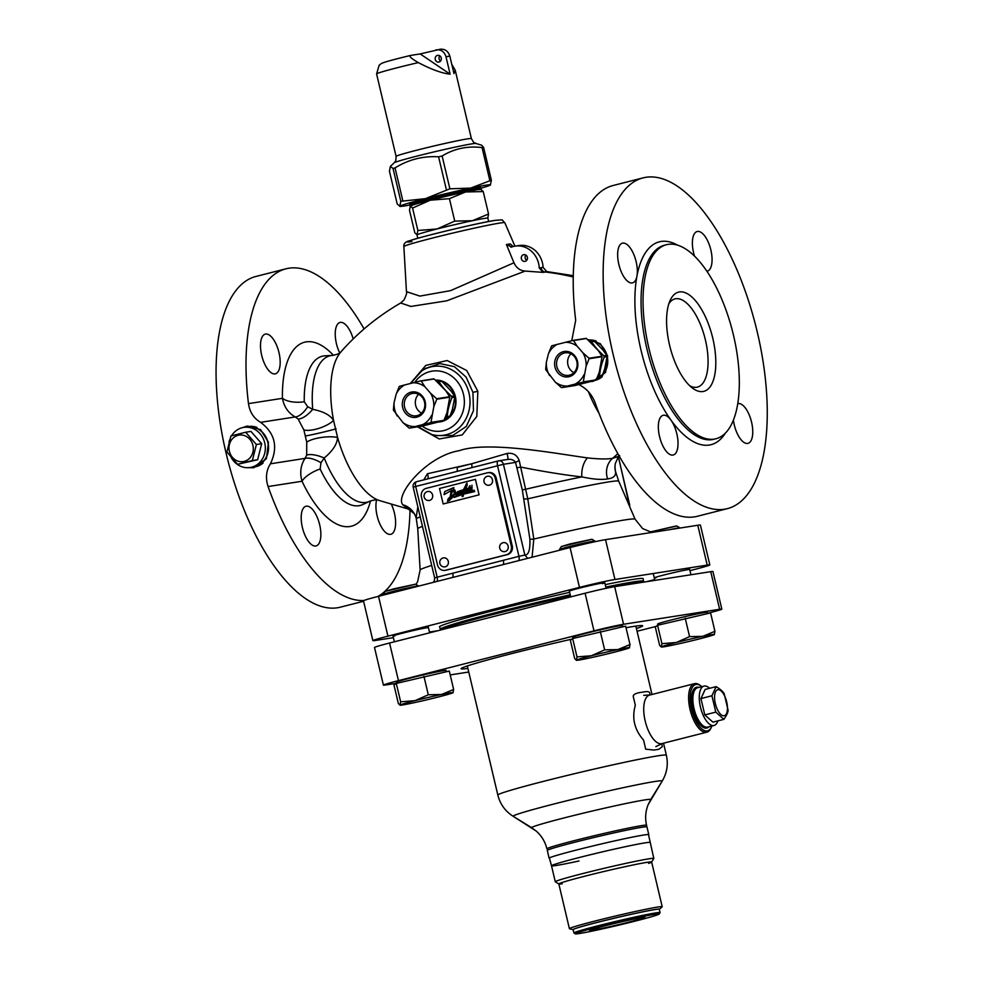 <?xml version="1.0" encoding="UTF-8"?>
<svg xmlns="http://www.w3.org/2000/svg" width="983" height="983" viewBox="0 0 983 983"><rect width="100%" height="100%" fill="white"/><g stroke="black" fill="none" stroke-linecap="round" stroke-linejoin="round"><path stroke-width="1.47" d="M254.278 467.601A21.048 19.033 81.1 0 1 249.608 467.576M247.753 426.02A21.048 19.033 -98.9 0 0 243.354 427.458M248.392 467.687L253.798 467.675L266.393 458.742L268.457 442.264L260.581 429.62L247.298 426.081L242.236 427.703M578.852 384.611L579.7 385.053C586.998 388.863 592.196 394.92 595.293 403.227A170.661 72.668 75.7 0 0 694.514 516.861A170.661 72.668 -104.3 0 0 697.389 516.272L727.309 508.653A170.661 72.668 75.7 0 0 755.62 325.336A170.661 72.668 75.7 0 0 643.091 177.874A170.661 72.668 75.7 0 0 613.146 354.507A170.661 72.668 75.7 0 0 724.434 509.231A170.661 72.668 75.7 0 0 727.309 508.653M320.974 462.723A18.21 7.336 32.6 0 0 305.037 458.397L306.659 455.129A18.21 6.869 23.5 0 1 324.206 458.004A75.519 32.156 -104.3 0 0 369.706 501.256L362.813 504.525A76.993 32.783 -104.3 0 1 320.151 469.002L320.974 462.723L324.206 458.004C332.684 450.976 337.144 444.156 337.587 437.521L333.556 420.441C330.251 415.096 323.309 411.398 312.705 409.346L307.74 406.753A18.21 8.159 -60.7 0 1 295.232 416.939L260.63 422.334C275.043 433.245 278.312 447.056 270.436 463.792C266.147 470.55 265.361 478.131 268.076 486.548A170.661 72.668 75.7 0 0 363.894 600.515M364.091 328.936A170.661 72.668 75.7 0 0 285.942 268.814L256.01 276.432A170.661 72.668 -104.3 0 0 226.065 453.065A170.661 72.668 75.7 0 0 337.353 607.789A170.661 72.668 -104.3 0 0 340.229 607.199L363.587 601.264M571.762 340.683L575.694 320.311A170.661 72.668 -104.3 0 1 613.159 185.492L643.091 177.874M591.201 381.502L592.982 381.318L605.589 372.373L607.654 355.907L600.33 343.706L587.859 339.565M260.63 422.334C253.811 418.414 249.756 412.184 248.478 403.62A170.661 72.668 75.7 0 1 285.942 268.814M377.865 596.484A170.661 72.668 75.7 0 0 410.034 509.772M737.754 403.681A20.483 8.724 -104.3 0 1 737.864 403.644A20.483 8.724 -104.3 0 1 738.208 403.583A20.483 8.724 -104.3 0 1 751.467 421.744A20.483 8.724 -104.3 0 1 747.965 443.345A20.483 8.724 -104.3 0 1 747.621 443.419A20.483 8.724 -104.3 0 1 733.404 420.11M694.502 256.084A20.483 8.724 -104.3 0 1 697.168 231.521A20.483 8.724 -104.3 0 1 697.512 231.447A20.483 8.724 -104.3 0 1 710.77 249.621A20.483 8.724 -104.3 0 1 707.281 271.21A20.483 8.724 -104.3 0 1 706.937 271.283M622.78 243.108A20.483 8.724 -104.3 0 1 633.679 254.155A20.483 8.724 -104.3 0 1 636.935 276.162A20.483 8.724 -104.3 0 1 632.548 282.871A20.483 8.724 -104.3 0 1 632.204 282.944A20.483 8.724 -104.3 0 1 618.934 264.771A20.483 8.724 -104.3 0 1 622.436 243.182A20.483 8.724 -104.3 0 1 622.78 243.108M663.476 415.244A20.483 8.724 -104.3 0 1 670.971 420.122A20.483 8.724 -104.3 0 1 677.951 441.146A20.483 8.724 -104.3 0 1 673.232 455.006A20.483 8.724 -104.3 0 1 672.888 455.08A20.483 8.724 -104.3 0 1 659.63 436.907A20.483 8.724 -104.3 0 1 663.132 415.305A20.483 8.724 -104.3 0 1 663.476 415.244M666.486 244.706A100.119 42.638 75.7 0 1 668.17 244.362A100.119 42.638 -104.3 0 1 732.986 333.176A100.119 42.638 -104.3 0 1 715.894 438.762A100.119 42.638 -104.3 0 1 714.211 439.106A100.119 42.638 75.7 0 1 649.382 350.292A100.119 42.638 75.7 0 1 666.486 244.706L664.483 245.222A100.119 42.638 -104.3 0 0 647.392 350.808A100.119 42.638 -104.3 0 0 712.208 439.622A100.119 42.638 -104.3 0 0 713.904 439.266L715.894 438.762M679.413 291.951A51.202 21.798 75.7 0 0 670.099 300.491A51.202 21.798 75.7 0 0 670.062 347.122A51.202 21.798 75.7 0 0 692.388 388.052A51.202 21.798 75.7 0 0 702.956 391.529A51.202 21.798 75.7 0 0 712.81 338.361A51.202 21.798 75.7 0 0 679.413 291.951M689.747 385.791A45.513 19.377 75.7 0 0 696.664 387.265A45.513 19.377 75.7 0 0 697.426 387.105A45.513 19.377 75.7 0 0 705.204 339.123A45.513 19.377 75.7 0 0 675.739 298.746A45.513 19.377 75.7 0 0 674.977 298.906A45.513 19.377 75.7 0 0 668.858 303.735M591.668 381.367A21.048 19.033 -98.9 0 0 593.474 381.232M616.624 457.193L617.779 456.763M543.071 272.377L546.917 271.787L543.095 267.388L539.249 267.99L543.071 272.377L525.205 271.075L446.786 300.81L410.845 306.438L400.671 302.997C377.877 316.194 357.959 332.487 340.929 351.865A79.82 33.987 75.7 0 0 333.556 420.441A18.21 6.291 -19.5 0 1 303.858 429.915L298.119 419.004L295.232 416.939C288.289 413.032 284.026 406.827 282.44 398.324A18.21 7.987 179 0 0 304.251 401.74A76.993 32.783 -104.3 0 1 324.943 355.821L332.561 355.391C337.169 354.531 339.958 353.352 340.929 351.865M402.784 504.771L414.162 513.581L415.428 515.928A20.397 19.746 138.4 0 0 402.784 504.771C394.552 495.137 426.29 456.137 459.172 450.693C487.973 440.617 557.324 453.839 587.416 457.881A20.238 14.29 -85.9 0 0 581.887 476.902C565.028 475.059 544.607 471.791 520.646 467.072L519.257 460.72C517.132 454.994 513.052 452.573 507.019 453.47L471.619 463.779L427.408 473.745L423.771 479.876M619.216 456.124L612.569 458.373C606.72 459.27 598.34 459.11 587.416 457.881M417.468 426.843L439.254 438.946L462.219 434.941L476.804 416.436L477.849 391.259L466.679 370.493L447.13 360.528L425.823 365.406L410.39 383.395M435.641 435.567L452.708 435.518L466.323 426.45L473.462 410.71L472.934 392.352L466.139 377.128L454.441 366.696L439.929 363.563L425.492 368.428L421.916 370.751L410.685 383.321M438.639 422.051A21.048 19.033 -98.9 0 0 440.138 421.879A21.048 19.033 -98.9 0 0 455.35 396.382A21.048 19.033 -98.9 0 0 435.616 380.102M439.364 421.854A21.048 19.033 -98.9 0 0 440.863 421.756M615.407 470.894L614.94 466.999A20.373 20.004 -154.8 0 0 615.505 471.668A102.392 3.735 -13.3 0 1 615.616 471.791L615.505 471.668C616.071 475.784 613.441 478.193 607.641 478.918C601.756 479.974 593.167 479.299 581.887 476.902A102.392 3.735 -13.3 0 0 525.868 489.19L522.317 489.927L515.534 462.403C513.962 460.007 511.393 459.012 507.806 459.417M532.073 557.226L533.806 539.053L527.773 498.848L520.646 467.072L517.095 467.822M527.711 558.332L524.861 555.026C528.596 555.162 530.279 549.841 529.886 539.077L522.317 489.927M471.287 572.696L483.587 569.575M372.889 640.633L363.477 600.81A27.303 0.995 -13.3 0 1 378.516 596.325L570.066 547.556A27.303 0.995 -13.3 0 1 605.54 539.655L697.783 525.266A27.303 0.995 -13.3 0 1 700.412 525.082L709.824 564.918A27.303 0.995 166.7 0 0 707.195 565.102L614.953 579.491A27.303 0.995 166.7 0 0 579.479 587.379L387.941 636.161A27.303 0.995 166.7 0 0 372.889 640.633A27.303 0.995 166.7 0 0 375.518 640.449L393.384 637.66M689.98 570.619L694.784 569.39A27.303 0.995 166.7 0 0 709.824 564.918M654.69 579.601L646.581 581.666M437.767 630.742L429.473 632.032M605.233 584.639A104.677 3.821 -13.3 0 1 633.138 579.405A104.677 3.821 -13.3 0 1 643.226 578.692A104.677 3.821 -13.3 0 1 643.066 578.987M439.77 627.043A104.677 3.821 -13.3 0 1 439.499 626.859A104.677 3.821 -13.3 0 1 569.636 592.331M417.836 506.859L416.104 518.016L415.428 515.928M518.729 560.617A4.546 1.941 75.7 0 0 518.95 556.341L524.861 555.026L503.419 464.295L415.698 486.438L437.152 577.181L518.95 556.341L497.509 465.61A4.546 1.941 -104.3 0 1 498.307 460.904A4.546 1.941 -104.3 0 1 498.381 460.892A4.546 4.116 81.1 0 1 498.725 460.818L498.725 460.818A4.546 4.116 81.1 0 1 503.419 464.295L515.534 462.403A4.546 0.725 -18.6 0 1 519.257 460.72M508.248 459.331L498.725 460.818A4.546 4.546 0 0 0 498.307 460.904L416.497 481.731A4.546 1.941 75.7 0 0 415.698 486.438L413.192 487.187L434.646 577.918L437.152 577.181A4.546 1.941 75.7 0 1 436.931 581.444M507.019 453.47A4.546 0.639 -103.6 0 1 507.867 459.393M498.234 460.929L416.571 481.719A4.546 1.941 75.7 0 0 416.497 481.731A4.546 4.546 0 0 0 413.192 487.187M427.408 473.745A4.546 3.06 -105.2 0 1 427.654 478.893M471.754 467.662A4.546 1.597 -104.1 0 0 471.619 463.779A102.392 3.735 166.7 0 0 457.083 467.478A4.546 2.261 -104.5 0 1 456.911 471.447M510.939 247.224L511.59 247.04A22.756 20.569 81.1 0 1 515.141 246.119A22.756 20.569 81.1 0 1 539.249 267.99M515.141 246.119L518.987 245.529A22.756 20.569 81.1 0 1 543.095 267.388M513.163 246.549L510.263 243.907L506.417 244.509L511.59 247.04M403.866 246.573C403.472 243.612 405.561 241.621 410.12 240.602C418.967 237.186 479.815 222.514 495.358 220.339C505.016 219.688 500.642 219.148 504.807 222.711A51.866 1.892 -13.3 0 0 499.819 223.067A51.866 1.892 -13.3 0 0 443.05 235.416A51.866 1.892 -13.3 0 0 403.866 246.573L406.458 291.668L419.864 296.092L450.595 290.636L513.962 262.78L506.417 244.509M513.962 262.78C516.308 267.904 520.056 270.669 525.205 271.075M527.367 257.263A3.416 3.084 -98.9 0 0 521.383 258.787A3.416 3.084 -98.9 0 0 527.367 257.263M525.893 255.101A3.416 3.084 -98.9 0 0 526.704 260.348M307.74 406.753L304.251 401.74M332.561 355.391A75.519 32.156 -104.3 0 0 312.705 409.346A18.21 7.839 -51.3 0 1 298.119 419.004M369.706 501.256C374.154 499.806 377.165 499.499 378.738 500.347A79.82 33.987 75.7 0 1 337.587 437.521A18.21 5.038 -7.3 0 0 306.745 442.166L303.858 429.915M306.659 455.129L306.745 442.166M370.53 500.9A94.921 40.414 -104.3 0 1 302.039 481.252C299.631 472.835 300.626 465.217 305.037 458.397L270.436 463.792M339.7 352.934A20.483 8.724 -104.3 0 1 340.02 322.461A20.483 8.724 -104.3 0 1 340.364 322.387A20.483 8.724 -104.3 0 1 353.192 338.926M391.541 504.635A20.483 8.724 -104.3 0 1 390.816 534.285A20.483 8.724 -104.3 0 1 390.472 534.347A20.483 8.724 -104.3 0 1 379.217 522.452A20.483 8.724 -104.3 0 1 376.624 499.942M306.315 506.171A20.483 8.724 -104.3 0 1 319.573 524.344A20.483 8.724 -104.3 0 1 316.084 545.946A20.483 8.724 -104.3 0 1 315.74 546.007A20.483 8.724 -104.3 0 1 302.481 527.846A20.483 8.724 -104.3 0 1 305.971 506.245A20.483 8.724 -104.3 0 1 306.315 506.171M265.631 334.048A20.483 8.724 -104.3 0 1 278.889 352.209A20.483 8.724 -104.3 0 1 275.387 373.81A20.483 8.724 -104.3 0 1 275.043 373.884A20.483 8.724 -104.3 0 1 261.785 355.711A20.483 8.724 -104.3 0 1 265.287 334.122A20.483 8.724 -104.3 0 1 265.631 334.048M656.042 577.758A18.21 0.664 -13.3 0 1 654.285 577.881A18.21 0.664 -13.3 0 1 667.985 573.986A18.21 0.664 -13.3 0 1 687.965 569.636A18.21 0.664 -13.3 0 1 689.722 569.513M569.354 591.139A18.21 0.664 -13.3 0 1 579.392 588.153A18.21 0.664 -13.3 0 1 604.791 582.759A18.21 0.664 -13.3 0 1 602.468 583.656M394.761 635.915A18.21 0.664 -13.3 0 1 393.003 636.038A18.21 0.664 -13.3 0 1 406.704 632.13A18.21 0.664 -13.3 0 1 426.683 627.793A18.21 0.664 -13.3 0 1 428.428 627.67M573.261 276.997A273.065 246.868 -98.9 0 0 544.987 271.984L546.917 271.787M612.925 458.066A273.065 246.868 -98.9 0 0 617.84 453.679M549.128 858.208L547.298 850.455A51.202 1.868 -13.3 0 1 575.497 842.05A51.202 1.868 -13.3 0 0 547.347 850.516A51.202 1.868 -13.3 0 1 547.298 850.455A51.202 1.868 -13.3 0 1 585.831 839.482A51.202 1.868 -13.3 0 1 642.022 827.244A51.202 1.868 -13.3 0 1 646.949 826.9L646.568 825.278A51.202 1.868 -13.3 0 0 641.629 825.622A51.202 1.868 166.7 0 0 585.438 837.848A51.202 1.868 166.7 0 0 546.917 848.833C545.184 841.767 541.608 835.833 536.19 831.04L513.2 816.32A76.588 2.802 166.7 0 1 569.427 800.125A76.588 2.802 166.7 0 1 654.801 781.51A76.588 2.802 -13.3 0 1 662.161 781.104C666.99 773.043 668.391 764.418 666.363 755.214L663.525 743.197L666.363 755.214A86.578 3.158 -13.3 0 0 658.02 755.804A86.578 3.158 166.7 0 0 563.001 776.484A86.578 3.158 166.7 0 0 497.84 795.05C500.15 804.192 505.274 811.282 513.2 816.32A76.588 2.802 166.7 0 1 569.427 800.125A76.588 2.802 166.7 0 1 654.801 781.51A76.588 2.802 -13.3 0 1 662.161 781.104C666.99 773.043 668.391 764.418 666.363 755.214A86.578 3.158 -13.3 0 0 658.02 755.804A86.578 3.158 166.7 0 0 563.001 776.484A86.578 3.158 166.7 0 0 497.84 795.05L467.318 665.946L497.84 795.05C500.15 804.192 505.274 811.282 513.2 816.32L531.692 827.723A61.192 2.236 166.7 0 1 576.628 814.784A61.192 2.236 166.7 0 1 644.848 799.916A61.192 2.236 -13.3 0 1 650.721 799.584L648.141 804.684C645.487 811.368 644.959 818.237 646.568 825.278A51.202 1.868 -13.3 0 0 641.629 825.622A51.202 1.868 166.7 0 0 585.438 837.848A51.202 1.868 166.7 0 0 546.917 848.833C545.184 841.767 541.608 835.833 536.19 831.04L531.692 827.723A61.192 2.236 166.7 0 1 576.628 814.784A61.192 2.236 166.7 0 1 644.848 799.916A61.192 2.236 -13.3 0 1 650.721 799.584L662.161 781.104L648.141 804.684C645.487 811.368 644.959 818.237 646.568 825.278L648.78 834.653A51.202 1.868 166.7 0 0 643.853 834.997A51.202 1.868 166.7 0 0 587.662 847.223A51.202 1.868 166.7 0 0 549.128 858.208A51.202 1.868 166.7 0 0 549.46 858.331M650.156 694.944L649.837 693.593C649.874 691.627 647.588 691.123 642.968 692.106C636.775 692.782 633.519 694.145 633.187 696.185L635.325 705.266C631.676 718.094 634.428 729.705 643.558 740.088L645.708 749.169L653.941 750.054L658.843 749.292L662.358 746.576L661.706 743.799M605.811 587.084A104.444 3.809 -13.3 0 1 633.519 581.887A104.444 3.809 -13.3 0 1 643.582 581.186A104.444 3.809 -13.3 0 1 642.575 581.997M441.564 629.525A104.444 3.809 -13.3 0 1 440.286 629.243A104.444 3.809 -13.3 0 1 570.214 594.764M606.069 588.19A104.444 3.809 -13.3 0 1 633.777 582.993A104.444 3.809 -13.3 0 1 643.656 582.12M440.814 629.968A104.444 3.809 -13.3 0 1 570.484 595.882M659.212 914.018A43.117 1.573 -13.3 0 0 655.071 914.251A43.117 1.573 166.7 0 0 607.003 924.733A43.117 1.573 166.7 0 0 575.338 933.85A43.117 1.573 166.7 0 0 579.454 933.506A43.117 1.573 -13.3 0 0 626.036 923.393A43.117 1.573 -13.3 0 0 659.212 914.018L660.06 912.654A44.26 1.61 -13.3 0 0 660.072 912.593L659.286 909.275A44.26 1.61 -13.3 0 0 655.022 909.57A44.26 1.61 166.7 0 0 606.45 920.137A44.26 1.61 166.7 0 0 573.15 929.635L573.937 932.953A44.26 1.61 166.7 0 0 573.974 933.002L575.338 933.85M642.206 917.532A28.446 1.044 166.7 0 0 611.168 924.278A28.446 1.044 166.7 0 0 589.579 930.41A28.446 1.044 166.7 0 0 592.331 930.225A28.446 1.044 166.7 0 0 623.726 923.393A28.446 1.044 166.7 0 0 644.946 917.323A28.446 1.044 166.7 0 0 642.206 917.532M660.072 912.593A44.26 1.61 -13.3 0 0 655.808 912.888A44.26 1.61 166.7 0 0 607.236 923.467A44.26 1.61 166.7 0 0 573.937 932.953M662.21 906.756A47.688 1.745 -13.3 0 0 657.615 907.076A47.688 1.745 166.7 0 0 605.295 918.466A47.688 1.745 166.7 0 0 569.403 928.689A47.688 1.745 166.7 0 0 569.55 928.788L573.163 929.697A44.37 1.622 166.7 0 1 573.028 929.611A44.37 1.622 166.7 0 1 606.413 920.088A44.37 1.622 166.7 0 1 655.108 909.496A44.37 1.622 166.7 0 1 659.384 909.189A44.37 1.622 166.7 0 1 659.298 909.324L662.124 906.891A47.688 1.745 -13.3 0 0 662.21 906.756L651.643 862.017L653.806 858.54A50.625 1.843 -13.3 0 0 653.83 858.466L648.473 834.518M562.202 883.815A47.688 1.745 -13.3 0 1 586.47 875.779A47.688 1.745 -13.3 0 1 647.047 862.337A47.688 1.745 -13.3 0 1 651.643 862.017M648.559 863.393A47.688 1.745 -13.3 0 0 647.047 862.337A47.688 1.745 166.7 0 0 594.715 873.727A47.688 1.745 166.7 0 0 558.836 883.95L555.334 881.825A50.625 1.843 166.7 0 1 555.284 881.763L551.512 865.79A50.625 1.843 -13.3 0 1 551.524 865.716A50.625 1.843 -13.3 0 1 590.488 854.719A50.625 1.843 -13.3 0 1 645.18 842.836A50.625 1.843 -13.3 0 1 650.009 842.443A50.625 1.843 -13.3 0 1 650.058 842.492A50.625 1.843 -13.3 0 0 650.009 842.443A50.625 1.843 166.7 0 0 579.392 857.483A50.625 1.843 -13.3 0 1 650.009 842.443L650.009 842.443M653.83 858.466A50.625 1.843 -13.3 0 0 648.952 858.81A50.625 1.843 166.7 0 0 593.388 870.901A50.625 1.843 166.7 0 0 555.284 881.763M549.362 857.95L551.512 865.79A50.625 1.843 -13.3 0 1 551.524 865.716A50.625 1.843 -13.3 0 1 579.392 857.483A50.625 1.843 166.7 0 0 551.524 865.716A50.625 1.843 166.7 0 0 579.012 860.985M646.937 826.973A51.202 1.868 -13.3 0 0 575.497 842.05A51.202 1.868 -13.3 0 1 646.949 826.9M705.806 728.182A21.048 8.958 75.7 0 0 706.703 727.506M696.603 687.817A21.048 8.958 75.7 0 0 695.485 687.658M698.913 687.4A21.048 8.958 75.7 0 0 696.8 687.191A21.048 8.958 75.7 0 0 696.443 687.264A21.048 8.958 75.7 0 0 692.855 709.468A21.048 8.958 75.7 0 0 706.482 728.133A21.048 8.958 75.7 0 0 706.838 728.059A21.048 8.958 75.7 0 0 708.94 726.769M701.825 686.662A23.887 10.174 75.7 0 0 701.076 686.048A23.887 10.174 75.7 0 0 696.148 684.426A23.887 10.174 -104.3 0 0 691.553 709.235A23.887 10.174 -104.3 0 0 707.133 730.897A23.887 10.174 75.7 0 0 711.483 726.916A23.887 10.174 75.7 0 0 711.852 726.019M643.73 695.337L650.009 694.981A25.03 10.653 75.7 0 0 645.438 699.183A25.03 10.653 75.7 0 0 645.426 721.977A25.03 10.653 75.7 0 0 656.337 741.993A25.03 10.653 75.7 0 0 661.51 743.689A25.03 10.653 -104.3 0 1 656.337 741.993A25.03 10.653 -104.3 0 1 645.426 721.977A25.03 10.653 -104.3 0 1 645.438 699.183A25.03 10.653 -104.3 0 1 649.579 695.092L694.465 683.664A25.03 10.653 -104.3 0 0 690.189 710.058A25.03 10.653 -104.3 0 0 706.396 732.261A25.03 10.653 75.7 0 0 706.826 732.175A25.03 10.653 75.7 0 0 710.955 728.084L711.483 726.916M701.076 686.048L700.056 685.274A25.03 10.653 75.7 0 0 694.895 683.578A25.03 10.653 -104.3 0 0 694.465 683.664M662.345 743.48A25.03 10.653 -104.3 0 1 661.51 743.689A25.03 10.653 75.7 0 0 661.928 743.603L706.826 732.175M383.407 685.114L374.511 647.502A27.303 0.995 -13.3 0 1 389.563 643.017L398.447 680.641A27.303 0.995 166.7 0 0 383.407 685.114A27.303 0.995 166.7 0 0 386.036 684.93L396.579 683.283M398.447 680.641L593.99 630.853A22.756 0.836 166.7 0 1 623.554 624.266L719.63 609.276A22.756 0.836 166.7 0 1 721.829 609.128A22.756 0.836 166.7 0 1 709.284 612.864L707.649 613.281M656.054 626.417L637.058 631.246M468.756 672.028L450.214 674.916M626.024 627.732A93.299 3.404 -13.3 0 1 633.679 626.429A93.299 3.404 -13.3 0 1 642.575 625.692A93.299 3.404 -13.3 0 1 636.431 628.567M467.908 668.403A93.299 3.404 -13.3 0 1 461.113 668.587A93.299 3.404 -13.3 0 1 571.848 639.134M389.563 643.017L585.094 593.228A22.756 0.836 -13.3 0 1 614.658 586.654L710.734 571.664A22.756 0.836 -13.3 0 1 712.933 571.504L721.829 609.128M605.835 587.183A102.392 3.735 -13.3 0 1 631.725 582.354A102.392 3.735 -13.3 0 1 641.592 581.653L641.764 582.415M442.473 629.538L442.289 628.764A102.392 3.735 -13.3 0 1 570.238 594.85M676.894 526.016L649.947 532.024L675.395 526.151L676.906 526.04L679.855 527.846A18.21 0.664 -13.3 0 1 679.867 527.871A18.21 0.664 -13.3 0 0 669.89 529.616M707.711 613.515L707.416 612.298A25.583 0.934 166.7 0 0 671.708 619.868A25.583 0.934 166.7 0 0 657.615 624.07L657.885 625.188M714.924 631.295L710.586 612.913L657.578 625.274L655.292 626.994L659.63 645.376L661.338 647.035A27.303 0.995 166.7 0 0 672.876 645.081A27.303 0.995 166.7 0 0 699.368 638.913A27.303 0.995 166.7 0 0 714.346 634.526L714.924 631.295L702.808 636.333L689.575 636.615L676.316 642.501L661.928 643.656L661.338 646.888A27.303 0.995 166.7 0 0 661.338 647.035M657.578 625.274L661.928 643.656M685.225 618.233L689.575 636.615M714.346 634.526A27.303 0.995 166.7 0 0 714.383 634.502L714.383 634.502A27.303 0.995 166.7 0 0 702.808 636.333A27.303 0.995 166.7 0 0 676.316 642.501A27.303 0.995 166.7 0 0 661.338 646.888M594.924 541.092L591.963 539.274L570.017 543.943L561.354 546.511L559.524 549.472A18.21 0.664 166.7 0 0 559.511 549.497A18.21 0.664 166.7 0 1 569.55 546.499A18.21 0.664 -13.3 0 1 594.924 541.092A18.21 0.664 -13.3 0 1 594.948 541.117L595.084 541.682M622.78 626.761L622.497 625.544A25.583 0.934 166.7 0 0 586.79 633.113A25.583 0.934 166.7 0 0 572.684 637.316L572.954 638.446M630.005 644.541L625.655 626.159L572.659 638.52L570.361 640.24L574.711 658.622L576.407 660.293A27.303 0.995 166.7 0 0 587.945 658.34A27.303 0.995 166.7 0 0 614.449 652.159A27.303 0.995 166.7 0 0 629.415 647.785L630.005 644.541L617.889 649.579L604.643 649.861L591.385 655.759L576.996 656.902L576.419 660.134A27.303 0.995 166.7 0 0 576.407 660.293M572.659 638.52L576.996 656.902M600.306 631.479L604.643 649.861M629.415 647.785A27.303 0.995 166.7 0 0 629.452 647.748L629.452 647.748A27.303 0.995 166.7 0 0 617.889 649.579A27.303 0.995 166.7 0 0 591.385 655.759A27.303 0.995 166.7 0 0 576.419 660.134M561.342 546.536L591.987 539.286M383.161 594.371A18.21 0.664 166.7 0 1 393.188 591.41A18.21 0.664 -13.3 0 1 418.574 586.003L415.612 584.172L393.667 588.854L384.992 591.41L383.161 594.371A18.21 0.664 166.7 0 0 383.161 594.396L383.321 595.096M446.417 671.672L446.135 670.443A25.583 0.934 166.7 0 0 410.427 678.024A25.583 0.934 166.7 0 0 396.333 682.214L396.591 683.345M453.642 689.452L449.292 671.07L396.296 683.418L393.999 685.139L398.348 703.533L400.056 705.192A27.303 0.995 166.7 0 0 411.582 703.238A27.303 0.995 166.7 0 0 438.086 697.058A27.303 0.995 166.7 0 0 453.052 692.683L453.642 689.452L441.527 694.477L428.293 694.772L415.023 700.658L400.646 701.813L400.056 705.044A27.303 0.995 166.7 0 0 400.056 705.192M396.296 683.418L400.646 701.813M423.943 676.378L428.293 694.772M453.052 692.683A27.303 0.995 166.7 0 0 453.089 692.659L453.102 692.646A27.303 0.995 166.7 0 0 441.527 694.477A27.303 0.995 166.7 0 0 415.023 700.658A27.303 0.995 166.7 0 0 400.056 705.044M384.992 591.434L415.625 584.197M417.787 238.279L417.001 234.937A36.408 1.327 -13.3 0 1 417.099 234.802A36.408 1.327 -13.3 0 1 437.054 228.965A36.408 1.327 -13.3 0 1 472.393 220.72A36.408 1.327 -13.3 0 1 484.349 218.435A36.408 1.327 -13.3 0 1 487.863 218.189L488.649 221.531M487.765 218.324L488.539 214.011L472.393 220.72L454.736 221.114L437.054 228.965L417.873 230.489L417.001 234.986M417.099 234.802L414.814 232.787L409.506 210.35L410.243 206.074A36.408 1.327 -13.3 0 1 410.292 206.037L412.565 208.052L417.873 230.489M454.736 221.114L449.428 198.664L430.259 200.2L412.565 208.052M488.539 214.011L483.243 191.574L465.586 191.955L449.428 198.664M480.957 189.559L483.243 191.574M481.4 189.486L480.97 189.35A36.408 1.327 -13.3 0 0 465.586 191.955A36.408 1.327 166.7 0 0 430.259 200.2A36.408 1.327 166.7 0 0 410.292 206.037M449.845 56.142L453.962 73.578L455.227 70.235L471.385 138.591A38.681 1.413 166.7 0 0 467.65 138.849A38.681 1.413 166.7 0 0 425.197 148.089A38.681 1.413 166.7 0 0 396.088 156.395L376.587 73.922A38.681 1.413 -13.3 0 1 418.34 62.605C431.23 69.4 441.822 73.258 450.128 74.18L445.999 56.744A38.681 1.413 -13.3 0 1 448.162 56.375A38.681 1.413 -13.3 0 1 449.845 56.142C448.101 50.883 444.721 48.622 439.696 49.334M450.128 74.18L420.196 53.93L440.654 49.162M435.85 49.936C440.876 49.224 444.267 51.485 445.999 56.744M441.244 57.948A3.416 3.084 -98.9 0 0 435.26 59.471A3.416 3.084 -98.9 0 0 441.244 57.948M418.34 62.605C411.164 58.452 408.584 56.056 410.587 55.429L420.196 53.93M376.587 73.922L379.192 65.173C382.362 63.354 376.354 63.772 410.452 55.453L410.587 55.429M455.227 70.235L451.775 64.3M439.77 55.798A3.416 3.084 -98.9 0 0 440.581 61.032M389.452 171.275L397.206 204.009L389.44 171.189L390.362 166.41L393.053 168.474L395.055 167.896C408.473 159.565 422.997 155.879 438.59 156.801L442.129 155.978C454.355 148.568 467.662 145.767 482.063 147.597L483.599 147.364L481.535 145.152L475.956 143.481A42.097 1.536 166.7 0 0 472.012 143.837A42.097 1.536 166.7 0 0 427.077 153.581A42.097 1.536 166.7 0 0 394.183 162.809L390.362 166.41M491.365 180.196L490.37 185.025A46.643 1.708 166.7 0 0 490.431 184.976A46.643 1.708 166.7 0 0 470.673 188.097L491.365 180.196L483.624 147.425L491.316 180.036M490.37 185.025A46.643 1.708 -13.3 0 1 478.254 188.957M397.206 204.009L399.835 206.135L400.818 201.306L425.406 198.652L449.895 188.81L470.673 188.097A46.643 1.708 -13.3 0 0 425.406 198.652A46.643 1.708 -13.3 0 0 399.835 206.135A46.643 1.708 166.7 0 0 399.823 206.393A46.643 1.708 166.7 0 0 412.491 204.501M477.025 187.458A36.408 1.327 -13.3 0 1 480.503 187.163A36.408 1.327 -13.3 0 1 478.107 188.294A36.408 1.327 166.7 0 0 480.54 187.212A36.408 1.327 166.7 0 0 477.025 187.458A36.408 1.327 166.7 0 0 437.066 196.145A36.408 1.327 166.7 0 0 409.678 203.96A36.408 1.327 166.7 0 0 412.332 203.837A36.408 1.327 -13.3 0 1 409.69 203.911A36.408 1.327 -13.3 0 1 437.705 195.998A36.408 1.327 -13.3 0 1 477.025 187.458M244.521 427.273A20.483 18.517 81.1 0 1 246.844 426.733A20.483 18.517 81.1 0 1 267.966 442.399A20.483 18.517 81.1 0 1 253.159 467.195A20.483 18.517 81.1 0 1 250.776 467.404M263.075 463.054A20.483 18.517 81.1 0 1 254.597 466.974L253.159 467.195M246.844 426.733L248.281 426.511A20.483 18.517 81.1 0 1 256.895 427.396M442.178 381.687A20.483 18.517 81.1 0 1 454.846 396.518A20.483 18.517 81.1 0 1 450.103 415.883M448.875 417.087A20.483 18.517 81.1 0 1 444.033 420.183M436.268 380.654A20.483 18.517 81.1 0 1 439.966 381.048M447.154 419.139A20.483 18.517 81.1 0 1 443.714 420.589M436.108 380.507A20.483 18.517 81.1 0 1 441.158 380.765M594.482 341.199A20.483 18.517 81.1 0 1 607.15 356.03A20.483 18.517 81.1 0 1 602.407 375.408M601.178 376.612A20.483 18.517 81.1 0 1 596.337 379.696M588.571 340.167A20.483 18.517 81.1 0 1 592.27 340.56M602.26 376.698A20.483 18.517 81.1 0 1 596.005 380.114M588.412 340.02A20.483 18.517 81.1 0 1 596.079 341.04M708.743 726.818A20.483 8.724 -104.3 0 1 707.699 727.26A20.483 8.724 -104.3 0 1 707.342 727.322A20.483 8.724 -104.3 0 1 694.084 709.161A20.483 8.724 -104.3 0 1 697.586 687.559A20.483 8.724 -104.3 0 1 697.93 687.498A20.483 8.724 -104.3 0 1 698.716 687.449M694.588 688.321A20.483 8.724 -104.3 0 1 694.6 688.321L697.586 687.559M705.032 727.911A20.483 8.724 -104.3 0 1 704.7 728.022A20.483 8.724 -104.3 0 1 704.688 728.022L707.699 727.26M707.981 726.99A20.311 8.65 -104.3 0 1 707.649 727.088A20.311 8.65 -104.3 0 1 707.305 727.162A20.311 8.65 75.7 0 1 694.158 709.148A20.311 8.65 75.7 0 1 697.635 687.731A20.311 8.65 75.7 0 1 697.967 687.658M717.873 720.871A20.311 8.65 -104.3 0 1 714.039 725.466A20.311 8.65 -104.3 0 1 713.695 725.54A20.311 8.65 75.7 0 1 700.547 707.514A20.311 8.65 75.7 0 1 704.012 686.097A20.311 8.65 75.7 0 1 704.356 686.036A20.311 8.65 -104.3 0 1 709.591 688.297M716.128 686.638L705.155 689.427L700.94 698.569L704.811 714.924L712.896 722.136L723.869 719.347L715.784 712.122L711.913 695.767L716.128 686.638C720.65 689.402 723.341 691.811 724.213 693.851L728.084 710.205C728.145 712.171 726.732 715.219 723.869 719.347M717.909 689.697A13.406 5.701 -104.3 0 1 726.658 701.85A13.406 5.701 -104.3 0 1 724.078 715.771A13.406 5.701 -104.3 0 1 715.341 703.619A13.406 5.701 -104.3 0 1 717.909 689.697M704.811 714.924L715.784 712.122M700.94 698.569L711.913 695.767M449.759 397.193A24.686 22.326 -98.9 0 0 449.649 396.714L436.673 398.742L430.628 393.298A21.958 19.857 -98.9 0 1 433.798 406.729L436.784 399.221L449.759 397.193L446.946 412.823L443.947 420.331A24.686 22.326 81.1 0 1 443.64 420.675L422.358 426.081L409.395 428.109A24.686 22.326 81.1 0 1 408.965 427.961L402.907 422.53A21.958 19.857 81.1 0 0 414.973 426.573L409.395 428.109M449.649 396.714L445.901 390.915L434.179 378.983L421.203 381.011A24.686 22.326 -98.9 0 0 420.773 380.863L399.503 386.282A24.686 22.326 -98.9 0 0 399.184 386.614L396.198 394.122A21.958 19.857 -98.9 0 1 405.082 384.746M434.179 378.983A24.686 22.326 -98.9 0 0 433.749 378.848L420.773 380.863M431.672 415.207A21.958 19.857 81.1 0 1 422.776 424.582L430.665 422.69A24.686 22.326 81.1 0 0 430.984 422.358L433.798 406.729M430.628 393.298L424.951 386.81A21.958 19.857 -98.9 0 0 412.885 382.768M424.951 386.81L421.203 381.011M397.243 416.03A21.958 19.857 -98.9 0 1 394.06 402.612L393.384 409.764A24.686 22.326 81.1 0 0 393.495 410.243L402.907 422.53M443.64 420.675L430.665 422.69M422.776 424.582L414.973 426.573M443.947 420.331L430.984 422.358M394.06 402.612L396.198 394.122M425.197 401.801A12.84 11.612 81.1 0 1 416.878 417.161A12.84 11.612 81.1 0 1 402.674 407.54A12.84 11.612 -98.9 0 1 410.98 392.18A12.84 11.612 -98.9 0 1 425.197 401.801M424.521 402.035A11.378 10.285 81.1 0 1 416.3 415.809A11.378 10.285 81.1 0 1 404.578 407.109A11.378 10.285 -98.9 0 1 412.799 393.335A11.378 10.285 -98.9 0 1 424.521 402.035M421.56 413.13A11.378 10.285 81.1 0 1 415.649 405.377A11.378 10.285 -98.9 0 1 418.623 394.281M437.754 381.392L440.642 380.937A21.048 19.033 81.1 0 1 441.785 381.318L438.897 381.773A21.048 19.033 81.1 0 0 437.754 381.392L437.251 381.515M445.016 418.131L449.17 417.013A21.048 19.033 -98.9 0 0 450.005 416.128L452.413 409.297L454.773 397.132A21.048 19.033 81.1 0 0 454.478 395.866L450.706 390.607L441.785 381.318M449.17 417.013L446.282 417.456A21.048 19.033 -98.9 0 0 447.13 416.571L448.088 409.972A18.775 16.969 -98.9 0 1 447.191 411.828M450.005 416.128L447.13 416.571M454.773 397.132L451.885 397.587A21.048 19.033 81.1 0 0 451.59 396.321L446.38 391.283A18.775 16.969 -98.9 0 1 447.105 392.512M454.478 395.866L451.59 396.321M442.117 386.577A18.775 16.969 81.1 0 1 442.669 387.032L438.897 381.773M445.188 417.726L446.282 417.456M449.563 401.322A18.775 16.969 -98.9 0 1 449.489 404.406L451.885 397.587M442.669 387.032L446.38 391.283M449.489 404.406L448.088 409.972M602.063 356.706A24.686 22.326 -98.9 0 0 601.952 356.227L588.977 358.254L582.931 352.823A21.958 19.857 -98.9 0 1 586.101 366.241L589.087 358.734L602.063 356.706L599.249 372.336L596.251 379.856A24.686 22.326 81.1 0 1 595.944 380.188L574.662 385.606L561.698 387.621A24.686 22.326 81.1 0 1 561.268 387.486L555.211 382.043A21.958 19.857 81.1 0 0 567.277 386.086L561.698 387.621M601.952 356.227L598.205 350.44L586.482 338.508L573.507 340.523A24.686 22.326 -98.9 0 0 573.077 340.388L551.807 345.795A24.686 22.326 -98.9 0 0 551.488 346.139L548.502 353.647A21.958 19.857 -98.9 0 1 557.386 344.259M586.482 338.508A24.686 22.326 -98.9 0 0 586.052 338.361L573.077 340.388M583.976 374.72A21.958 19.857 81.1 0 1 575.08 384.107L582.968 382.203A24.686 22.326 81.1 0 0 583.288 381.871L586.101 366.241M582.931 352.823L577.254 346.323A21.958 19.857 -98.9 0 0 565.188 342.281M577.254 346.323L573.507 340.523M549.546 375.543A21.958 19.857 -98.9 0 1 546.364 362.125L545.688 369.276A24.686 22.326 81.1 0 0 545.798 369.755L555.211 382.043M595.944 380.188L582.968 382.203M575.08 384.107L567.277 386.086M596.251 379.856L583.288 381.871M546.364 362.125L548.502 353.647M577.488 361.314A12.84 11.612 81.1 0 1 569.182 376.673A12.84 11.612 81.1 0 1 554.977 367.052A12.84 11.612 -98.9 0 1 563.284 351.693A12.84 11.612 -98.9 0 1 577.488 361.314M576.824 361.547A11.378 10.285 81.1 0 1 568.604 375.334A11.378 10.285 81.1 0 1 556.87 366.622A11.378 10.285 -98.9 0 1 565.102 352.848A11.378 10.285 -98.9 0 1 576.824 361.547M573.863 372.643A11.378 10.285 81.1 0 1 567.953 364.902A11.378 10.285 -98.9 0 1 570.926 353.794M590.058 340.904L592.946 340.45A21.048 19.033 81.1 0 1 594.076 340.831L591.201 341.285A21.048 19.033 81.1 0 0 590.058 340.904L589.554 341.027M597.32 377.644L601.473 376.526A21.048 19.033 -98.9 0 0 602.309 375.641L604.717 368.809L607.076 356.645A21.048 19.033 81.1 0 0 606.769 355.379L603.009 350.132L594.076 340.831M601.473 376.526L598.586 376.981A21.048 19.033 -98.9 0 0 599.421 376.096L600.392 369.485A18.775 16.969 -98.9 0 1 599.495 371.353M602.309 375.641L599.421 376.096M607.076 356.645L604.189 357.099A21.048 19.033 81.1 0 0 603.894 355.834L598.684 350.796A18.775 16.969 -98.9 0 1 599.409 352.025M606.769 355.379L603.894 355.834M594.42 346.102A18.775 16.969 81.1 0 1 594.961 346.544L591.201 341.285M597.492 377.239L598.586 376.981M601.866 360.835A18.775 16.969 -98.9 0 1 601.78 363.931L604.189 357.099M594.961 346.544L598.684 350.796M601.78 363.931L600.392 369.485M511.283 546.007L512.241 545.86A7.286 6.586 81.1 0 1 507.535 554.559L446.479 570.103A7.286 6.586 81.1 0 1 445.926 570.214L444.967 570.373A7.286 6.586 -98.9 0 0 445.52 570.263L506.577 554.707A7.286 6.586 -98.9 0 0 511.283 546.007L495.272 478.291A7.286 6.586 -98.9 0 0 487.765 472.712A7.286 6.586 -98.9 0 0 487.212 472.835L426.155 488.379A7.286 6.586 -98.9 0 0 421.449 497.079L437.46 564.795A7.286 6.586 -98.9 0 0 444.967 570.373M512.241 545.86L496.231 478.131A7.286 6.586 81.1 0 0 488.723 472.565L487.765 472.712M443.173 503.984L479.09 494.842L475.428 479.348L439.499 488.502L443.173 503.984L479.077 494.842L475.416 479.348M458.164 491.549L454.846 494.08C455.854 491.758 455.375 490.05 453.396 488.981L453.839 487.593L444.771 491.549L444.058 494.646L451.713 490.296L450.288 496.255L447.376 501.256L449.44 500.531L454.613 494.67L455.448 494.4L456.284 495.604L459.565 493.196L459.27 494.314L460.118 494.031L461.654 491.07L461.691 493.478L463.325 491.967L462.907 493.638L454.146 497.435L462.686 494.412L462.096 496.575L463.153 496.292L463.62 494.13L474.74 491.549L473.622 491.058L474.224 490.198L463.865 493.245L464.738 489.657L465.61 489.313L465.917 492.078L469.727 488.391C467.92 489.952 467.908 490.763 469.702 490.836L470.193 488.465L472.11 487.617C470.415 489.055 470.365 489.927 471.963 490.234L471.963 485.209L471.951 486.732L470.132 488.035L469.702 485.885L468.006 488.981L467.072 488.305L467.429 489.387C467.023 491.095 466.544 491.488 465.967 490.542L466.876 488.354L464.959 488.76C467.208 486.29 467.736 484.545 466.544 483.525L462.293 492.594L462.256 489.976L460.83 491.586L461.15 490.406L460.204 490.714L458.385 493.908L459.172 491.144L457.464 491.746M451.222 490.357L450.3 496.255L447.376 501.256M468.952 491.119L469.702 490.836C467.92 490.763 467.92 489.952 469.739 488.391L469.628 487.851M471.521 490.406L471.963 490.234C470.378 489.927 470.427 489.055 472.123 487.617L472.11 487.617M471.963 485.209L471.951 486.72L470.144 488.035M470.083 485.639L468.019 488.981L467.072 488.305L467.429 489.374C467.036 491.095 466.556 491.488 465.979 490.542M466.347 491.303L465.967 490.542M467.072 483.12L463.03 490.394M458.447 493.994L461.15 490.406M471.508 489.546L472.086 488.182M469.641 489.239L468.805 489.829M466.716 484.275L465.278 487.801M456.407 494.007C456.972 492.446 457.439 492.127 457.795 493.036L456.407 494.007M457.808 493.036L457.537 492.262L456.653 494.793M453.937 490.935L452.93 490.32L453.925 490.947C454.773 493.577 453.839 495.174 451.123 495.727L451.123 495.727C451.59 492.692 452.524 491.095 453.925 490.947L453.937 490.935C454.785 493.577 453.851 495.174 451.136 495.727L451.136 495.727M448.432 498.467C449.587 497.275 450.177 497.3 450.202 498.516L453.753 495.088C452.291 498.418 450.312 499.868 447.83 499.462L448.432 498.467M449.895 498.823L450.054 497.103L450.202 498.516M453.753 495.088L453.753 495.088C452.303 498.406 450.325 499.868 447.843 499.462L448.408 500.077M450.804 488.883L444.771 491.549L444.083 494.633M452.094 488.784L452.241 488.158M453.839 487.593L452.241 488.146M454.846 494.08L458.041 492.065M459.172 491.144L458.176 491.549M460.83 491.586L462.268 489.976M463.902 490.112L462.305 492.594M464.922 489.043L466.876 488.354M468.006 488.981L467.085 488.305M465.61 489.313L465.93 492.078M463.865 493.245L474.236 490.198M462.686 494.412L462.108 496.575M463.325 491.967L462.907 493.638L454.244 496.993M461.654 491.07L461.703 493.478M459.565 493.196L459.282 494.314M455.448 494.4L456.284 495.604M487.752 476.227A4.546 4.116 81.1 0 1 492.434 479.716A4.546 4.116 -98.9 0 1 489.153 485.221A4.546 4.546 0 0 1 484.017 481.781A4.546 4.546 0 0 1 487.752 476.227M427.888 491.475A4.546 4.116 81.1 0 1 432.581 494.953A4.546 4.116 -98.9 0 1 429.288 500.47A4.546 4.546 0 0 1 424.164 497.017A4.546 4.546 0 0 1 427.888 491.475M503.443 542.616A4.546 4.116 81.1 0 1 508.137 546.106A4.546 4.116 -98.9 0 1 504.844 551.61A4.546 4.546 0 0 1 499.708 548.17A4.546 4.546 0 0 1 503.443 542.616M443.579 557.865A4.546 4.116 81.1 0 1 448.273 561.342A4.546 4.116 -98.9 0 1 444.992 566.859A4.546 4.546 0 0 1 439.856 563.406A4.546 4.546 0 0 1 443.579 557.865M246.868 426.905A20.311 18.358 81.1 0 1 267.806 442.436A20.311 18.358 -98.9 0 1 253.135 467.036L250.063 467.515A20.311 18.358 -98.9 0 0 264.734 442.915A20.311 18.358 81.1 0 0 243.796 427.384L246.868 426.905M229.014 442.153A20.311 18.358 81.1 0 1 229.678 439.782M231.533 435.825A20.311 18.358 81.1 0 1 243.796 427.384M231.214 457.476A20.311 18.358 -98.9 0 0 250.063 467.515M237.616 464.308L257.644 459.737L261.675 443.689L250.948 431.402L245.664 432.225L256.391 444.513L252.361 460.56L237.616 464.308L226.901 452.02L230.919 435.985L245.664 432.225M229.408 451.332A13.406 12.115 81.1 0 1 238.083 435.309A13.406 12.115 81.1 0 1 252.914 445.348A13.406 12.115 81.1 0 1 244.239 461.383A13.406 12.115 81.1 0 1 229.408 451.332M261.675 443.689L256.391 444.513M257.644 459.737L252.361 460.56M725.38 433.11A104.677 44.567 -104.3 0 1 709.271 445.053A104.677 44.567 -104.3 0 1 670.971 420.122A104.677 44.567 -104.3 0 1 636.935 276.162A104.677 44.567 -104.3 0 1 661.141 241.462A104.677 44.567 -104.3 0 1 677.52 245.136M588.424 391.713A79.82 33.987 75.7 0 0 599.052 413.339M477.849 391.259L472.934 392.352M418.119 426.745L431.869 434.547A34.798 31.456 -98.9 0 0 468.989 393.065A34.798 31.456 -98.9 0 0 421.916 370.751M422.174 426.118A30.313 27.401 -98.9 0 0 453.102 426.044A30.313 27.401 -98.9 0 0 463.472 394.318A30.313 27.401 -98.9 0 0 442.141 371.586A30.313 27.401 -98.9 0 0 414.863 382.276M618.393 457.083L629.575 504.377L628.764 504.5M529.886 539.077A4.546 0.971 -8.4 0 0 533.806 539.053A110.465 4.03 -13.3 0 1 635.104 519.221L618.725 481.179A103.264 3.772 166.7 0 0 527.773 498.848A4.546 0.995 -8.2 0 1 524.013 498.836M422.457 526.396A103.264 3.772 166.7 0 0 417.738 528.682L420.122 570.042A110.465 4.03 -13.3 0 1 431.684 565.434M417.738 528.682L416.313 518.901A102.392 3.735 -13.3 0 1 420.208 516.886M503.112 564.598A4.546 1.941 75.7 0 0 503.333 560.322M452.549 577.476A4.546 1.941 75.7 0 0 452.77 573.2M605.54 539.655L614.953 579.491M570.066 547.556L579.479 587.379M697.783 525.266L707.195 565.102M378.516 596.325L387.941 636.161M612.569 458.373A18.21 16.441 -98.8 0 0 607.641 478.918M629.059 504.549L629.575 504.377A4.546 4.116 81.1 0 1 629.636 506.343L629.562 506.356M544.987 271.984A4.546 4.116 81.1 0 1 541.166 267.609M508.494 244.153A4.546 4.116 -98.9 0 0 511.996 246.905M411.926 241.572A47.381 1.733 -13.3 0 1 433.466 234.114A47.381 1.733 -13.3 0 1 495.014 220.413M248.478 403.62L282.44 398.324A94.921 40.414 -104.3 0 1 333.458 355.305M320.151 469.002A18.21 6.795 -25.2 0 0 302.039 481.252L268.076 486.548M336.088 428.797A18.21 0.664 -13.3 0 1 320.114 432.876A18.21 0.664 -13.3 0 1 305.394 435.961M710.734 571.664L719.63 609.276M614.658 586.654L623.554 624.266M585.094 593.228L593.99 630.853M477.873 187.323L478.254 188.92A33.791 1.229 166.7 0 0 474.998 189.141A33.791 1.229 166.7 0 0 437.914 197.214A33.791 1.229 166.7 0 0 412.479 204.464L412.135 205.508M482.063 147.597L489.817 180.43M393.053 168.474L400.818 201.306M395.055 167.896L402.809 200.716M438.59 156.801L446.356 189.633M442.129 155.978L449.895 188.81M506.577 554.707L507.535 554.559M445.52 570.263L446.479 570.103M495.272 478.291L496.231 478.131M378.738 500.347L407.933 508.948M431.869 434.547L435.788 435.604M545.602 271.394L573.286 275.67L545.602 271.394M618.725 481.179L615.616 471.791M420.122 570.042L417.615 581.727L415.981 584.394M651.876 532.43L642.612 528.571L635.104 519.221M434.646 577.918L434.363 580.818L433.184 582.403M416.313 518.901L416.104 518.016M619.708 455.743C619.437 454.81 617.963 457.451 615.272 463.669L614.94 466.999M618.479 456.984L629.685 506.638M400.671 302.985L403.964 300.024C406.298 295.207 407.134 292.418 406.458 291.668M504.807 222.711L514.908 246.168M651.999 694.477L635.841 626.097L651.999 694.477M643.582 581.186L642.943 578.508M440.286 629.243L439.659 626.552M569.403 928.689L558.836 883.95M662.358 743.492L655.845 746.576M690.951 574.748L689.329 567.879M654.875 580.375L653.253 573.519M606.106 588.301L604.496 581.518M570.718 596.89L569.096 590.033M559.683 550.197L559.511 549.497M429.645 632.806L428.023 625.95M394.367 641.788L392.745 634.932M412.479 204.464L412.11 202.879M478.254 188.92L479.028 189.707M471.385 138.591C475.244 145.398 474.039 141.822 475.956 143.481M396.088 156.395C395.682 164.21 395.154 160.475 394.183 162.809M714.039 725.466L707.649 727.088M704.012 686.097L697.635 687.731"/></g></svg>
